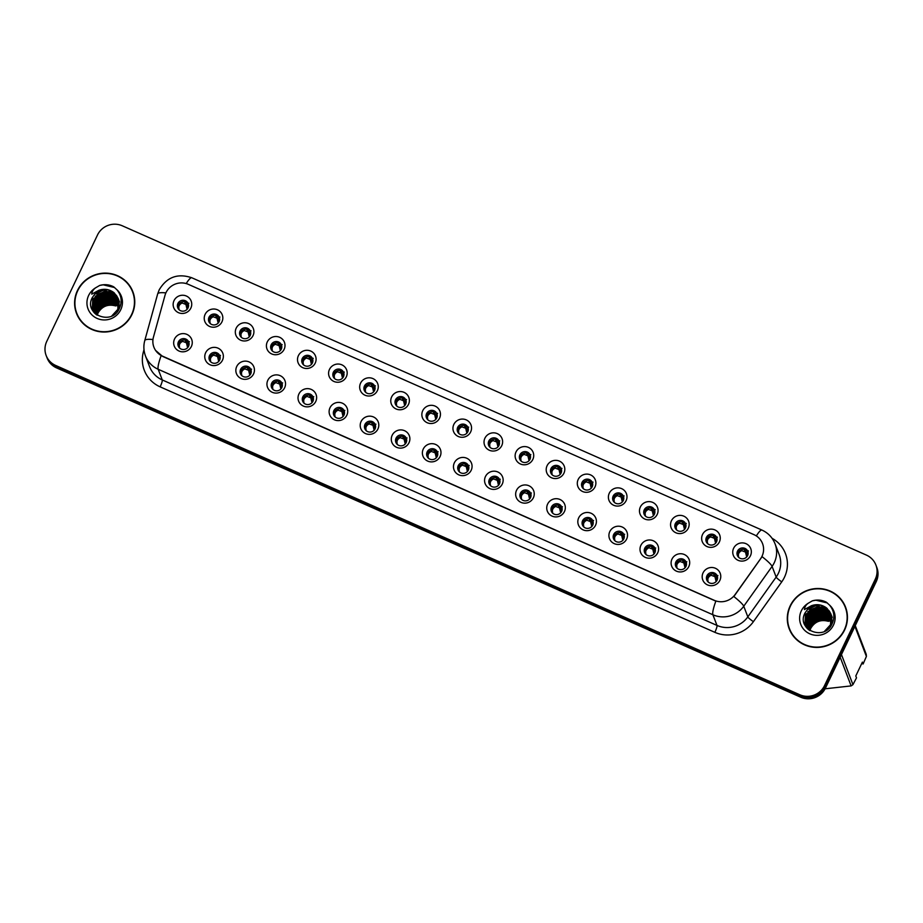 <?xml version="1.0" encoding="UTF-8"?>
<svg xmlns="http://www.w3.org/2000/svg" width="923" height="923" viewBox="0 0 923 923"><rect width="100%" height="100%" fill="white"/><g stroke="black" fill="none" stroke-linecap="round" stroke-linejoin="round"><path stroke-width="1.38" d="M222.478 360.201A9.334 9.08 159.1 0 1 210.098 364.781A9.334 9.08 159.1 0 1 205.644 352.748A9.334 9.08 159.1 0 1 218.024 348.156A9.334 9.08 159.1 0 1 222.478 360.201M209.533 355.609A5.607 5.446 -20.9 0 0 214.344 363.304A5.607 5.446 -20.9 0 0 219.812 355.84A5.607 5.446 -20.9 0 0 209.533 355.609M253.56 373.953A9.334 9.08 159.1 0 1 241.18 378.545A9.334 9.08 159.1 0 1 236.726 366.5A9.334 9.08 159.1 0 1 249.118 361.92A9.334 9.08 159.1 0 1 253.56 373.953M240.615 369.362A5.607 5.446 -20.9 0 0 245.437 377.057A5.607 5.446 -20.9 0 0 250.906 369.592A5.607 5.446 -20.9 0 0 240.615 369.362M284.653 387.718A9.334 9.08 159.1 0 1 272.273 392.298A9.334 9.08 159.1 0 1 267.82 380.264A9.334 9.08 159.1 0 1 280.2 375.673A9.334 9.08 159.1 0 1 284.653 387.718M271.708 383.114A5.607 5.446 -20.9 0 0 276.519 390.821A5.607 5.446 -20.9 0 0 281.988 383.357A5.607 5.446 -20.9 0 0 271.708 383.114M315.747 401.47A9.334 9.08 159.1 0 1 303.355 406.062A9.334 9.08 159.1 0 1 298.902 394.017A9.334 9.08 159.1 0 1 311.293 389.437A9.334 9.08 159.1 0 1 315.747 401.47M302.802 396.878A5.607 5.446 -20.9 0 0 307.613 404.574A5.607 5.446 -20.9 0 0 313.082 397.109A5.607 5.446 -20.9 0 0 302.802 396.878M346.829 415.223A9.334 9.08 159.1 0 1 334.449 419.815A9.334 9.08 159.1 0 1 329.996 407.781A9.334 9.08 159.1 0 1 342.375 403.189A9.334 9.08 159.1 0 1 346.829 415.223M333.884 410.631A5.607 5.446 -20.9 0 0 338.695 418.338A5.607 5.446 -20.9 0 0 344.175 410.873A5.607 5.446 -20.9 0 0 333.884 410.631M377.922 428.987A9.334 9.08 159.1 0 1 365.543 433.579A9.334 9.08 159.1 0 1 361.089 421.534A9.334 9.08 159.1 0 1 373.469 416.954A9.334 9.08 159.1 0 1 377.922 428.987M364.977 424.395A5.607 5.446 -20.9 0 0 369.788 432.091A5.607 5.446 -20.9 0 0 375.257 424.626A5.607 5.446 -20.9 0 0 364.977 424.395M409.004 442.74A9.334 9.08 159.1 0 1 396.625 447.332A9.334 9.08 159.1 0 1 392.171 435.298A9.334 9.08 159.1 0 1 404.562 430.706A9.334 9.08 159.1 0 1 409.004 442.74M396.059 438.148A5.607 5.446 -20.9 0 0 400.882 445.855A5.607 5.446 -20.9 0 0 406.351 438.39A5.607 5.446 -20.9 0 0 396.059 438.148M440.098 456.504A9.334 9.08 159.1 0 1 427.718 461.096A9.334 9.08 159.1 0 1 423.265 449.051A9.334 9.08 159.1 0 1 435.644 444.459A9.334 9.08 159.1 0 1 440.098 456.504M427.153 451.912A5.607 5.446 -20.9 0 0 431.964 459.608A5.607 5.446 -20.9 0 0 437.433 452.143A5.607 5.446 -20.9 0 0 427.153 451.912M471.192 470.257A9.334 9.08 159.1 0 1 458.8 474.849A9.334 9.08 159.1 0 1 454.347 462.815A9.334 9.08 159.1 0 1 466.738 458.223A9.334 9.08 159.1 0 1 471.192 470.257M458.246 465.665A5.607 5.446 -20.9 0 0 463.058 473.372A5.607 5.446 -20.9 0 0 468.526 465.907A5.607 5.446 -20.9 0 0 458.246 465.665M502.274 484.021A9.334 9.08 159.1 0 1 489.894 488.602A9.334 9.08 159.1 0 1 485.44 476.568A9.334 9.08 159.1 0 1 497.82 471.976A9.334 9.08 159.1 0 1 502.274 484.021M489.328 479.429A5.607 5.446 -20.9 0 0 494.14 487.125A5.607 5.446 -20.9 0 0 499.62 479.66A5.607 5.446 -20.9 0 0 489.328 479.429M533.367 497.774A9.334 9.08 159.1 0 1 520.987 502.366A9.334 9.08 159.1 0 1 516.534 490.321A9.334 9.08 159.1 0 1 528.914 485.74A9.334 9.08 159.1 0 1 533.367 497.774M520.422 493.182A5.607 5.446 -20.9 0 0 525.233 500.877A5.607 5.446 -20.9 0 0 530.702 493.424A5.607 5.446 -20.9 0 0 520.422 493.182M564.449 511.538A9.334 9.08 159.1 0 1 552.069 516.119A9.334 9.08 159.1 0 1 547.616 504.085A9.334 9.08 159.1 0 1 560.007 499.493A9.334 9.08 159.1 0 1 564.449 511.538M551.504 506.946A5.607 5.446 -20.9 0 0 556.327 514.642A5.607 5.446 -20.9 0 0 561.795 507.177A5.607 5.446 -20.9 0 0 551.504 506.946M595.543 525.291A9.334 9.08 159.1 0 1 583.163 529.883A9.334 9.08 159.1 0 1 578.709 517.838A9.334 9.08 159.1 0 1 591.089 513.257A9.334 9.08 159.1 0 1 595.543 525.291M582.598 520.699A5.607 5.446 -20.9 0 0 587.409 528.394A5.607 5.446 -20.9 0 0 592.878 520.93A5.607 5.446 -20.9 0 0 582.598 520.699M626.636 539.055A9.334 9.08 159.1 0 1 614.245 543.635A9.334 9.08 159.1 0 1 609.791 531.602A9.334 9.08 159.1 0 1 622.183 527.01A9.334 9.08 159.1 0 1 626.636 539.055M613.691 534.463A5.607 5.446 -20.9 0 0 618.502 542.159A5.607 5.446 -20.9 0 0 623.971 534.694A5.607 5.446 -20.9 0 0 613.691 534.463M657.718 552.808A9.334 9.08 159.1 0 1 645.339 557.4A9.334 9.08 159.1 0 1 640.885 545.355A9.334 9.08 159.1 0 1 653.265 540.774A9.334 9.08 159.1 0 1 657.718 552.808M644.773 548.216A5.607 5.446 -20.9 0 0 649.596 555.911A5.607 5.446 -20.9 0 0 655.065 548.447A5.607 5.446 -20.9 0 0 644.773 548.216M688.812 566.56A9.334 9.08 159.1 0 1 676.432 571.152A9.334 9.08 159.1 0 1 671.979 559.119A9.334 9.08 159.1 0 1 684.358 554.527A9.334 9.08 159.1 0 1 688.812 566.56M675.867 561.969A5.607 5.446 -20.9 0 0 680.678 569.676A5.607 5.446 -20.9 0 0 686.147 562.211A5.607 5.446 -20.9 0 0 675.867 561.969M719.894 580.325A9.334 9.08 159.1 0 1 707.514 584.917A9.334 9.08 159.1 0 1 703.061 572.871A9.334 9.08 159.1 0 1 715.452 568.291A9.334 9.08 159.1 0 1 719.894 580.325M706.949 575.733A5.607 5.446 -20.9 0 0 711.771 583.428A5.607 5.446 -20.9 0 0 717.24 575.964A5.607 5.446 -20.9 0 0 706.949 575.733M191.384 346.437A9.334 9.08 159.1 0 1 179.004 351.028A9.334 9.08 159.1 0 1 174.551 338.983A9.334 9.08 159.1 0 1 186.931 334.403A9.334 9.08 159.1 0 1 191.384 346.437M178.439 341.845A5.607 5.446 -20.9 0 0 183.25 349.54A5.607 5.446 -20.9 0 0 188.73 342.075A5.607 5.446 -20.9 0 0 178.439 341.845M221.947 321.839A9.334 9.08 159.1 0 1 209.567 326.43A9.334 9.08 159.1 0 1 205.114 314.385A9.334 9.08 159.1 0 1 217.493 309.805A9.334 9.08 159.1 0 1 221.947 321.839M209.002 317.247A5.607 5.446 -20.9 0 0 213.813 324.942A5.607 5.446 -20.9 0 0 219.282 317.477A5.607 5.446 -20.9 0 0 209.002 317.247M253.04 335.591A9.334 9.08 159.1 0 1 240.649 340.183A9.334 9.08 159.1 0 1 236.196 328.15A9.334 9.08 159.1 0 1 248.587 323.558A9.334 9.08 159.1 0 1 253.04 335.591M240.095 330.999A5.607 5.446 -20.9 0 0 244.907 338.706A5.607 5.446 -20.9 0 0 250.375 331.242A5.607 5.446 -20.9 0 0 240.095 330.999M284.122 349.356A9.334 9.08 159.1 0 1 271.743 353.947A9.334 9.08 159.1 0 1 267.289 341.902A9.334 9.08 159.1 0 1 279.669 337.31A9.334 9.08 159.1 0 1 284.122 349.356M271.177 344.764A5.607 5.446 -20.9 0 0 275.989 352.459A5.607 5.446 -20.9 0 0 281.457 344.994A5.607 5.446 -20.9 0 0 271.177 344.764M315.216 363.108A9.334 9.08 159.1 0 1 302.825 367.7A9.334 9.08 159.1 0 1 298.383 355.667A9.334 9.08 159.1 0 1 310.763 351.075A9.334 9.08 159.1 0 1 315.216 363.108M302.271 358.516A5.607 5.446 -20.9 0 0 307.082 366.223A5.607 5.446 -20.9 0 0 312.551 358.759A5.607 5.446 -20.9 0 0 302.271 358.516M346.298 376.872A9.334 9.08 159.1 0 1 333.918 381.453A9.334 9.08 159.1 0 1 329.465 369.419A9.334 9.08 159.1 0 1 341.845 364.827A9.334 9.08 159.1 0 1 346.298 376.872M333.353 372.281A5.607 5.446 -20.9 0 0 338.176 379.976A5.607 5.446 -20.9 0 0 343.644 372.511A5.607 5.446 -20.9 0 0 333.353 372.281M377.392 390.625A9.334 9.08 159.1 0 1 365.012 395.217A9.334 9.08 159.1 0 1 360.558 383.183A9.334 9.08 159.1 0 1 372.938 378.592A9.334 9.08 159.1 0 1 377.392 390.625M364.447 386.033A5.607 5.446 -20.9 0 0 369.258 393.74A5.607 5.446 -20.9 0 0 374.726 386.276A5.607 5.446 -20.9 0 0 364.447 386.033M408.485 404.389A9.334 9.08 159.1 0 1 396.094 408.97A9.334 9.08 159.1 0 1 391.64 396.936A9.334 9.08 159.1 0 1 404.032 392.344A9.334 9.08 159.1 0 1 408.485 404.389M395.54 399.797A5.607 5.446 -20.9 0 0 400.351 407.493A5.607 5.446 -20.9 0 0 405.82 400.028A5.607 5.446 -20.9 0 0 395.54 399.797M439.567 418.142A9.334 9.08 159.1 0 1 427.187 422.734A9.334 9.08 159.1 0 1 422.734 410.689A9.334 9.08 159.1 0 1 435.114 406.108A9.334 9.08 159.1 0 1 439.567 418.142M426.622 413.55A5.607 5.446 -20.9 0 0 431.433 421.246A5.607 5.446 -20.9 0 0 436.902 413.781A5.607 5.446 -20.9 0 0 426.622 413.55M470.661 431.906A9.334 9.08 159.1 0 1 458.269 436.487A9.334 9.08 159.1 0 1 453.828 424.453A9.334 9.08 159.1 0 1 466.207 419.861A9.334 9.08 159.1 0 1 470.661 431.906M457.716 427.314A5.607 5.446 -20.9 0 0 462.527 435.01A5.607 5.446 -20.9 0 0 467.996 427.545A5.607 5.446 -20.9 0 0 457.716 427.314M501.743 445.659A9.334 9.08 159.1 0 1 489.363 450.251A9.334 9.08 159.1 0 1 484.91 438.206A9.334 9.08 159.1 0 1 497.289 433.625A9.334 9.08 159.1 0 1 501.743 445.659M488.798 441.067A5.607 5.446 -20.9 0 0 493.62 448.763A5.607 5.446 -20.9 0 0 499.089 441.298A5.607 5.446 -20.9 0 0 488.798 441.067M532.836 459.423A9.334 9.08 159.1 0 1 520.457 464.004A9.334 9.08 159.1 0 1 516.003 451.97A9.334 9.08 159.1 0 1 528.383 447.378A9.334 9.08 159.1 0 1 532.836 459.423M519.891 454.82A5.607 5.446 -20.9 0 0 524.702 462.527A5.607 5.446 -20.9 0 0 530.171 455.062A5.607 5.446 -20.9 0 0 519.891 454.82M563.93 473.176A9.334 9.08 159.1 0 1 551.539 477.768A9.334 9.08 159.1 0 1 547.085 465.723A9.334 9.08 159.1 0 1 559.476 461.142A9.334 9.08 159.1 0 1 563.93 473.176M550.985 468.584A5.607 5.446 -20.9 0 0 555.796 476.28A5.607 5.446 -20.9 0 0 561.265 468.815A5.607 5.446 -20.9 0 0 550.985 468.584M595.012 486.929A9.334 9.08 159.1 0 1 582.632 491.521A9.334 9.08 159.1 0 1 578.179 479.487A9.334 9.08 159.1 0 1 590.558 474.895A9.334 9.08 159.1 0 1 595.012 486.929M582.067 482.337A5.607 5.446 -20.9 0 0 586.878 490.044A5.607 5.446 -20.9 0 0 592.347 482.579A5.607 5.446 -20.9 0 0 582.067 482.337M626.106 500.693A9.334 9.08 159.1 0 1 613.714 505.285A9.334 9.08 159.1 0 1 609.272 493.24A9.334 9.08 159.1 0 1 621.652 488.648A9.334 9.08 159.1 0 1 626.106 500.693M613.16 496.101A5.607 5.446 -20.9 0 0 617.972 503.796A5.607 5.446 -20.9 0 0 623.44 496.332A5.607 5.446 -20.9 0 0 613.16 496.101M657.188 514.446A9.334 9.08 159.1 0 1 644.808 519.038A9.334 9.08 159.1 0 1 640.354 507.004A9.334 9.08 159.1 0 1 652.734 502.412A9.334 9.08 159.1 0 1 657.188 514.446M644.242 509.854A5.607 5.446 -20.9 0 0 649.065 517.561A5.607 5.446 -20.9 0 0 654.534 510.096A5.607 5.446 -20.9 0 0 644.242 509.854M688.281 528.21A9.334 9.08 159.1 0 1 675.901 532.79A9.334 9.08 159.1 0 1 671.448 520.757A9.334 9.08 159.1 0 1 683.828 516.165A9.334 9.08 159.1 0 1 688.281 528.21M675.336 523.618A5.607 5.446 -20.9 0 0 680.147 531.313A5.607 5.446 -20.9 0 0 685.616 523.849A5.607 5.446 -20.9 0 0 675.336 523.618M719.375 541.963A9.334 9.08 159.1 0 1 706.983 546.554A9.334 9.08 159.1 0 1 702.53 534.521A9.334 9.08 159.1 0 1 714.921 529.929A9.334 9.08 159.1 0 1 719.375 541.963M706.43 537.371A5.607 5.446 -20.9 0 0 711.241 545.078A5.607 5.446 -20.9 0 0 716.71 537.613A5.607 5.446 -20.9 0 0 706.43 537.371M750.457 555.727A9.334 9.08 159.1 0 1 738.077 560.307A9.334 9.08 159.1 0 1 733.623 548.274A9.334 9.08 159.1 0 1 746.003 543.682A9.334 9.08 159.1 0 1 750.457 555.727M737.512 551.135A5.607 5.446 -20.9 0 0 742.323 558.83A5.607 5.446 -20.9 0 0 747.792 551.366A5.607 5.446 -20.9 0 0 737.512 551.135M190.853 308.086A9.334 9.08 159.1 0 1 178.474 312.666A9.334 9.08 159.1 0 1 174.02 300.633A9.334 9.08 159.1 0 1 186.4 296.041A9.334 9.08 159.1 0 1 190.853 308.086M177.908 303.482A5.607 5.446 -20.9 0 0 182.731 311.189A5.607 5.446 -20.9 0 0 188.2 303.725A5.607 5.446 -20.9 0 0 177.908 303.482M209.659 360.501A5.607 5.446 159.1 0 1 220.032 356.543M240.741 374.265A5.607 5.446 159.1 0 1 251.114 370.296M271.835 388.018A5.607 5.446 159.1 0 1 282.207 384.06M302.929 401.782A5.607 5.446 159.1 0 1 313.289 397.813M334.011 415.535A5.607 5.446 159.1 0 1 344.383 411.577M365.104 429.299A5.607 5.446 159.1 0 1 375.476 425.33M396.186 443.052A5.607 5.446 159.1 0 1 406.558 439.094M427.28 456.816A5.607 5.446 159.1 0 1 437.652 452.847M458.373 470.568A5.607 5.446 159.1 0 1 468.734 466.6M489.455 484.321A5.607 5.446 159.1 0 1 499.828 480.364M520.549 498.085A5.607 5.446 159.1 0 1 530.921 494.117M551.631 511.838A5.607 5.446 159.1 0 1 562.003 507.881M582.725 525.602A5.607 5.446 159.1 0 1 593.097 521.633M613.818 539.355A5.607 5.446 159.1 0 1 624.179 535.398M644.9 553.119A5.607 5.446 159.1 0 1 655.272 549.15M675.994 566.872A5.607 5.446 159.1 0 1 686.366 562.915M707.076 580.636A5.607 5.446 159.1 0 1 717.448 576.667M178.566 346.748A5.607 5.446 159.1 0 1 188.938 342.779M209.129 322.15A5.607 5.446 159.1 0 1 219.501 318.181M240.211 335.903A5.607 5.446 159.1 0 1 250.583 331.945M271.304 349.667A5.607 5.446 159.1 0 1 281.677 345.698M302.398 363.42A5.607 5.446 159.1 0 1 312.77 359.451M333.48 377.172A5.607 5.446 159.1 0 1 343.852 373.215M364.573 390.937A5.607 5.446 159.1 0 1 374.946 386.968M395.655 404.689A5.607 5.446 159.1 0 1 406.028 400.732M426.749 418.454A5.607 5.446 159.1 0 1 437.121 414.485M457.843 432.206A5.607 5.446 159.1 0 1 468.215 428.249M488.925 445.971A5.607 5.446 159.1 0 1 499.297 442.002M520.018 459.723A5.607 5.446 159.1 0 1 530.39 455.766M551.1 473.487A5.607 5.446 159.1 0 1 561.472 469.519M582.194 487.24A5.607 5.446 159.1 0 1 592.566 483.283M613.287 501.004A5.607 5.446 159.1 0 1 623.66 497.036M644.369 514.757A5.607 5.446 159.1 0 1 654.742 510.788M675.463 528.51A5.607 5.446 159.1 0 1 685.835 524.552M706.545 542.274A5.607 5.446 159.1 0 1 716.917 538.305M737.639 556.027A5.607 5.446 159.1 0 1 748.011 552.069M178.035 308.386A5.607 5.446 159.1 0 1 188.407 304.428M165.021 295.291A16.81 16.337 159.1 0 1 188.315 284.342L753.976 534.659A16.81 16.337 159.1 0 1 760.529 558.83L735.089 594.562A16.81 16.337 159.1 0 1 714.275 600.319L162.471 356.128A16.81 16.337 159.1 0 1 153.437 337.16L165.021 295.291M77.463 290.526A30.194 29.34 -20.9 0 0 76.482 313.347A30.194 29.34 -20.9 0 0 103.411 332.026A30.194 29.34 -20.9 0 0 131.897 314.616A30.194 29.34 -20.9 0 0 132.889 291.795A30.194 29.34 -20.9 0 0 105.96 273.127A30.194 29.34 -20.9 0 0 77.463 290.526M75.098 306.436A30.194 29.34 -20.9 0 0 76.701 313.901M790.157 605.915A30.194 29.34 -20.9 0 0 789.177 628.748A30.194 29.34 -20.9 0 0 816.105 647.415A30.194 29.34 -20.9 0 0 844.591 630.005A30.194 29.34 -20.9 0 0 845.572 607.184A30.194 29.34 -20.9 0 0 818.643 588.516A30.194 29.34 -20.9 0 0 790.157 605.915M787.792 621.825A30.194 29.34 -20.9 0 0 789.384 629.29M46.15 355.493L47.096 357.951A18.679 18.148 -20.9 0 0 56.603 367.908L800.714 697.211A18.679 18.148 -20.9 0 0 825.485 688.039L876.239 581.628L875.765 580.394A18.679 18.148 -20.9 0 0 876.377 566.272A18.679 18.148 -20.9 0 1 875.765 580.394L825.012 686.804L875.765 580.394L875.304 579.159A18.679 18.148 -20.9 0 0 866.397 555.092L122.286 225.789A18.679 18.148 -20.9 0 0 97.515 234.961L46.761 341.372A18.679 18.148 -20.9 0 0 55.668 365.45L799.78 694.754A18.679 18.148 -20.9 0 0 824.551 685.57L875.304 579.159M800.714 697.211L800.253 695.977A18.679 18.148 -20.9 0 0 825.012 686.804A18.679 18.148 -20.9 0 1 800.253 695.977L56.13 366.685L800.253 695.977L799.78 694.754M46.623 356.728A18.679 18.148 -20.9 0 0 56.13 366.685A18.679 18.148 -20.9 0 1 46.623 356.728M756.318 535.94A21.783 3.657 -66.1 0 1 761.96 530.079C768.167 532.94 772.539 537.544 775.078 543.889A24.898 24.206 159.1 0 1 774.259 562.707A24.898 24.206 159.1 0 1 772.09 566.41A21.783 2.896 35.4 0 0 762.098 556.661L733.854 596.546A21.783 2.896 35.4 0 1 743.753 606.226A24.898 24.206 159.1 0 1 712.902 614.764A21.783 3.657 113.9 0 1 715.856 601.15L162.563 356.393L155.479 350.325M845.78 607.738A30.194 29.34 -20.9 0 0 841.995 601.115M133.097 292.349A30.194 29.34 -20.9 0 0 129.301 285.715M876.239 581.628A18.679 18.148 -20.9 0 0 876.85 567.507L875.904 565.049M188.13 307.694L186.954 304.925L188.096 303.921M188.523 306.113L187.207 304.648L188.869 303.275M179.05 309.447C178.254 306.528 179.27 304.382 182.119 303.009L178.474 304.89L179.027 309.378M187.496 308.824L185.754 302.421L185.696 304.371L182.119 303.009M185.696 304.371L186.031 302.848M187.081 309.332L186.008 304.832M185.442 339.895L186.538 343.183L186.561 341.21L188.027 347.186M179.581 347.798C178.785 344.89 179.8 342.745 182.65 341.372L179.016 343.241L179.558 347.729M186.215 342.733L182.65 341.372M187.611 347.694L186.538 343.183M188.661 346.056L187.484 343.287L188.857 344.175M189.4 341.637L187.738 343.01M219.224 321.446L218.047 318.689L219.42 319.577M219.962 317.039L218.301 318.412M210.144 323.2C209.336 320.293 210.363 318.147 213.213 316.774L209.567 318.643L210.121 323.131M218.589 322.589L216.836 316.185L216.778 318.123L213.213 316.774M216.778 318.123L217.113 316.601M218.174 323.096L217.101 318.585M250.306 335.211L249.129 332.442L250.271 331.438M250.698 333.63L249.383 332.165L251.056 330.792M241.226 336.953C240.43 334.045 241.445 331.899 244.295 330.526L240.661 332.407L241.203 336.895M249.672 336.341L247.929 329.938L247.872 331.888L244.295 330.526M247.872 331.888L248.206 330.365M249.256 336.849L248.183 332.349M281.4 348.963L280.223 346.206L281.596 347.094M282.138 344.556L280.477 345.929M272.32 350.717C271.512 347.809 272.539 345.664 275.389 344.291L271.743 346.16L272.297 350.648M280.765 350.105L279.011 343.702L278.954 345.64L275.389 344.291M278.954 345.64L279.3 344.117M280.35 350.613L279.277 346.102M312.482 362.727L311.316 359.958L312.447 358.955M312.874 361.147L311.57 359.682L313.232 358.309M303.413 364.47C302.606 361.562 303.632 359.416 306.471 358.043L302.836 359.924L303.379 364.4M311.847 363.858L310.105 357.455L310.047 359.405L306.471 358.043M310.047 359.405L310.382 357.882M311.432 364.366L310.37 359.855M216.524 353.647L217.632 356.947L217.643 354.963L219.109 360.951M210.675 361.562C209.867 358.643 210.894 356.509 213.744 355.124L210.098 356.993L210.64 361.493M217.309 356.486L213.744 355.124M218.693 361.458L217.632 356.947M219.743 359.808L218.578 357.039L219.951 357.939M220.493 355.401L218.832 356.774M247.618 367.412L248.714 370.7L248.737 368.727L250.202 374.703M241.757 375.315C240.961 372.407 241.976 370.261 244.826 368.888L241.191 370.758L241.734 375.246M248.402 370.238L244.826 368.888M249.787 375.211L248.714 370.7M250.837 373.573L249.66 370.804L250.802 369.8M251.229 371.992L249.914 370.527L251.587 369.154M278.711 381.164L279.807 384.464L279.831 382.48L281.296 388.456M272.85 389.079C272.043 386.16 273.07 384.014 275.919 382.641L272.285 384.51L272.827 389.01M279.484 384.003L275.919 382.641M280.88 388.964L279.807 384.464M281.93 387.325L280.754 384.556L282.126 385.445M282.669 382.907L281.007 384.291M134.689 299.813A29.882 29.04 -20.9 0 0 133.016 293.006L132.6 291.91A29.882 29.04 -20.9 0 0 105.949 273.427A29.882 29.04 -20.9 0 0 77.751 290.653A29.882 29.04 -20.9 0 0 76.771 313.243A29.882 29.04 -20.9 0 0 103.422 331.715A29.882 29.04 -20.9 0 0 131.62 314.489A29.882 29.04 -20.9 0 0 132.6 291.91M97.192 315.228L98.092 312.897C102.165 306.182 108.06 303.875 115.79 305.951L115.294 304.648C107.53 302.571 101.634 304.89 97.596 311.593L96.488 314.755M96.269 314.593L97.423 311.155L109.052 303.402L118.836 306.217M95.45 313.935L96.765 309.424L108.395 301.671L119.009 305.155M95.646 314.097L96.927 309.851L108.556 302.098L118.975 305.421M94.711 313.255L96.096 307.682L107.726 299.929L119.09 304.129M94.896 313.428L96.269 308.12L107.887 300.367L119.079 304.382M94.077 312.551L95.438 305.951L107.068 298.198L119.102 303.136M94.227 312.735L95.6 306.378L107.23 298.625L119.113 303.379M93.511 311.87L94.769 304.209L106.399 296.456L119.044 302.156M93.65 312.043L94.931 304.648L106.56 296.894L119.067 302.398M93.027 311.109L94.111 302.479L105.73 294.725L118.929 301.21M93.142 311.305L94.273 302.906L105.903 295.152L118.963 301.44M92.6 310.266L93.442 300.736L105.072 292.983L117.867 298.89L118.744 300.287M92.704 310.486L93.604 301.175L105.234 293.422L118.029 299.317L118.79 300.517M114.325 292.972A14.076 13.683 -20.9 0 0 94.7 294.275L92.265 297.691C83.347 314.12 111.279 325.934 119.102 309.043C122.436 302.098 121.686 295.66 116.886 289.73L113.679 286.822C109.226 284.526 104.564 284.076 99.684 285.449L95.842 287.676C93.327 289.349 91.965 291.506 91.758 294.16L98.819 290.307C104.472 288.368 109.641 289.257 114.325 292.972L118.19 298.498L117.821 309.355L111.856 315.874M93.35 311.639L92.231 309.413L92.785 299.006L104.403 291.253L117.209 297.148L118.502 299.375M92.323 309.632L92.946 299.433L104.576 291.68L117.371 297.587L118.559 299.606M118.848 300.494L119.159 301.117M119.252 301.325L119.517 301.971M118.594 299.594L119.379 308.536M118.663 299.813L118.94 300.46M94.7 294.275L103.907 289.949L116.702 295.845L118.271 298.717M118.19 298.498L117.982 309.793M76.771 313.243L77.186 314.339A29.882 29.04 -20.9 0 0 80.486 320.523M99.684 285.449L103.18 284.815L114.648 287.561M95.161 296.225L107.08 291.691M109.849 291.853L113.702 292.764M95.819 297.967L107.749 293.433M110.518 293.583L114.371 294.506M115.052 294.76L116.31 295.325M96.488 299.698L108.418 295.164M111.187 295.325L115.029 296.237M115.721 296.502L116.979 297.056M96.961 294.587L104.599 291.68M108.579 291.518L113.206 292.406M97.619 296.329L105.257 293.422M109.249 293.249L113.864 294.149M114.648 294.425L116.079 295.037M98.288 298.06L105.926 295.152M109.906 294.991L114.533 295.879M115.317 296.156L116.748 296.768M847.372 615.203A29.882 29.04 -20.9 0 0 845.699 608.395L845.283 607.299A29.882 29.04 -20.9 0 0 818.632 588.816A29.882 29.04 -20.9 0 0 790.434 606.042A29.882 29.04 -20.9 0 0 789.465 628.632A29.882 29.04 -20.9 0 0 816.117 647.104A29.882 29.04 -20.9 0 0 844.314 629.89A29.882 29.04 -20.9 0 0 845.283 607.299M809.886 630.617L810.775 628.286C814.859 621.571 820.755 619.264 828.473 621.341L827.977 620.037C820.212 617.972 814.317 620.279 810.279 626.982L809.183 630.144M808.963 629.982L810.117 626.544L821.747 618.791L831.531 621.606M808.133 629.324L809.448 624.813L821.078 617.06L831.692 620.556M808.329 629.486L809.621 625.24L821.239 617.487L831.669 620.81M807.406 628.644L808.79 623.071L820.42 615.318L831.785 619.518M807.579 628.817L808.952 623.51L820.582 615.756L831.773 619.771M806.76 627.952L808.121 621.341L819.751 613.587L831.796 618.525M806.91 628.125L808.294 621.767L819.912 614.014L831.796 618.768M806.206 627.259L807.463 619.598L819.093 611.845L831.738 617.545M806.333 627.432L807.625 620.037L819.255 612.284L831.761 617.787M805.71 626.498L806.794 617.868L818.424 610.115L831.611 616.599M805.837 626.694L806.956 618.295L818.586 610.541L831.646 616.829M805.283 625.667L806.137 616.126L817.755 608.372L830.562 614.28L831.427 615.676M805.387 625.875L806.298 616.564L817.928 608.811L830.723 614.706L831.485 615.906M827.02 608.361A14.076 13.683 -20.9 0 0 807.383 609.665L804.96 613.08C796.03 629.509 823.974 641.323 831.796 624.433C835.119 617.487 834.38 611.049 829.569 605.119L826.362 602.211C821.92 599.915 817.247 599.465 812.367 600.838L808.536 603.065C806.021 604.738 804.66 606.896 804.441 609.549L811.502 605.696C817.155 603.757 822.324 604.646 827.02 608.361L830.885 613.887L830.504 624.756L824.551 631.274M806.033 627.029L804.925 624.802L805.467 614.395L817.097 606.642L829.892 612.537L831.185 614.776M805.006 625.021L805.629 614.822L817.259 607.069L830.054 612.976L831.542 615.629L832.061 623.925M831.542 615.883L831.854 616.506M831.946 616.714L832.211 617.36M831.346 615.203L831.623 615.849M807.383 609.665L816.601 605.338L829.396 611.234L830.965 614.107M830.885 613.887L830.677 625.183M841.453 654.569L852.944 684.635L856.509 677.84L855.794 675.959L862.405 662.103L863.12 663.983L866.397 656.426A33.62 32.674 -20.9 0 0 866.212 654.292L855.263 625.621M863.12 663.983L861.724 663.51M866.397 656.426L854.906 626.359M825.104 688.8L851.133 685.904L840.184 657.222M851.133 685.904A33.62 32.674 -20.9 0 0 852.944 684.635M789.465 628.632L789.88 629.728A29.882 29.04 -20.9 0 0 793.18 635.912M812.367 600.838L815.874 600.204L827.331 602.95M807.844 611.614L819.774 607.092M822.543 607.242L826.397 608.165M808.513 613.357L820.443 608.822M823.212 608.972L827.054 609.895M827.746 610.149L829.004 610.714M809.171 615.087L821.101 610.565M823.87 610.714L827.723 611.637M828.404 611.891L829.673 612.457M809.644 609.976L817.282 607.069M821.274 606.907L825.889 607.795M810.313 611.718L817.951 608.811M821.932 608.638L826.558 609.538M827.343 609.815L828.773 610.426M810.971 613.449L818.609 610.541M822.601 610.38L827.227 611.268M828 611.545L829.431 612.157M343.575 376.48L342.398 373.723L343.771 374.611M344.314 372.073L342.652 373.446M334.495 378.234C333.699 375.315 334.714 373.18 337.564 371.796L333.918 373.677L334.472 378.165M342.941 377.611L341.198 371.208L341.141 373.157L337.564 371.796M341.141 373.157L341.475 371.634M342.525 378.13L341.452 373.619M374.669 390.244L373.492 387.475L374.634 386.472M375.061 388.664L373.746 387.199L375.407 385.826M365.589 391.987C364.781 389.079 365.808 386.933 368.658 385.56L365.012 387.441L365.566 391.917M374.034 391.375L372.281 384.972L372.223 386.922L368.658 385.56M372.223 386.922L372.557 385.399M373.619 391.883L372.546 387.372M405.751 403.997L404.574 401.228L405.958 402.128M406.501 399.59L404.828 400.963M396.671 405.751C395.875 402.832 396.89 400.697 399.74 399.313L396.105 401.193L396.648 405.682M405.116 405.128L403.374 398.724L403.316 400.674L399.74 399.313M403.316 400.674L403.651 399.151M404.701 405.647L403.628 401.136M309.793 394.929L310.901 398.217L310.913 396.232L312.378 402.22M303.944 402.832C303.136 399.924 304.163 397.778 307.001 396.405L303.367 398.274L303.909 402.763M310.578 397.755L307.001 396.405M311.962 402.728L310.901 398.217M313.012 401.09L311.836 398.321L312.978 397.317M313.405 399.509L312.089 398.044L313.762 396.671M340.887 408.681L341.983 411.981L342.006 409.997L343.471 415.973M335.026 416.596C334.23 413.677 335.245 411.531 338.095 410.158L334.461 412.027L335.003 416.527M341.66 411.52L338.095 410.158M343.056 416.481L341.983 411.981M344.106 414.842L342.929 412.073L344.071 411.07M344.498 413.262L343.183 411.796L344.844 410.423M371.969 422.446L373.077 425.734L373.088 423.749L374.553 429.737M366.119 430.349C365.312 427.441 366.339 425.295 369.188 423.922L365.543 425.791L366.085 430.28M372.754 425.272L369.188 423.922M374.138 430.245L373.077 425.734M375.188 428.595L374.023 425.838L375.153 424.834M375.58 427.026L374.276 425.561L375.938 424.188M436.844 417.761L435.668 414.992L436.81 413.989M437.237 416.181L435.921 414.715L437.583 413.342M427.764 419.504C426.957 416.596 427.984 414.45 430.833 413.077L427.187 414.946L427.741 419.434M436.21 418.892L434.456 412.489L434.398 414.427L430.833 413.077M434.398 414.427L434.745 412.916M435.794 419.4L434.721 414.889M467.926 431.514L466.761 428.745L468.134 429.645M468.676 427.107L467.015 428.48M458.858 433.268C458.05 430.349 459.077 428.203 461.915 426.83L458.281 428.71L458.823 433.199M467.292 432.645L465.55 426.241L465.492 428.191L461.915 426.83M465.492 428.191L465.827 426.668M466.876 433.164L465.815 428.653M499.02 445.278L497.843 442.509L499.216 443.398M499.758 440.859L498.097 442.232M489.94 447.02C489.144 444.113 490.159 441.967 493.009 440.594L489.375 442.463L489.917 446.951M498.385 446.409L496.643 440.006L496.586 441.944L493.009 440.594M496.586 441.944L496.92 440.433M497.97 446.917L496.897 442.405M530.114 459.031L528.937 456.262L530.31 457.15M530.852 454.612L529.191 455.997M521.034 460.785C520.226 457.866 521.253 455.72 524.102 454.347L520.457 456.227L521.01 460.715M529.479 460.162L527.725 453.758L527.668 455.708L524.102 454.347M527.668 455.708L528.002 454.185M529.064 460.669L527.991 456.17M561.196 472.784L560.019 470.026L561.161 469.022M561.588 471.215L560.273 469.749L561.945 468.376M552.116 474.537C551.319 471.63 552.335 469.484 555.184 468.111L551.55 469.98L552.092 474.468M560.561 473.926L558.819 467.523L558.761 469.461L555.184 468.111M558.761 469.461L559.096 467.938M560.146 474.434L559.073 469.922M403.063 436.198L404.159 439.498L404.182 437.514L405.647 443.49M397.202 444.101C396.405 441.194 397.421 439.048 400.27 437.675L396.636 439.544L397.178 444.032M403.847 439.036L400.27 437.675M405.232 443.998L404.159 439.498M406.282 442.359L405.105 439.59L406.247 438.587M406.674 440.779L405.359 439.313L407.031 437.94M434.156 449.963L435.252 453.251L435.275 451.266L436.741 457.254M428.295 457.866C427.487 454.958 428.514 452.812 431.364 451.428L427.73 453.308L428.272 457.796M434.929 452.789L431.364 451.428M436.325 457.762L435.252 453.251M437.375 456.112L436.198 453.355L437.34 452.339M437.767 454.543L436.452 453.078L438.113 451.705M465.238 463.715L466.346 467.003L466.357 465.03L467.823 471.007M459.389 471.618C458.581 468.711 459.608 466.565 462.446 465.192L458.812 467.061L459.354 471.549M466.023 466.553L462.446 465.192M467.407 471.515L466.346 467.003M468.457 469.876L467.28 467.107L468.423 466.103M468.849 468.296L467.534 466.83L469.207 465.457M496.332 477.468L497.428 480.768L497.451 478.783L498.916 484.771M490.471 485.383C489.675 482.464 490.69 480.329 493.54 478.945L489.905 480.814L490.448 485.313M497.105 480.306L493.54 478.945M498.501 485.279L497.428 480.768M499.551 483.629L498.374 480.871L499.516 479.856M499.943 482.06L498.628 480.595L500.289 479.222M527.414 491.232L528.521 494.52L528.533 492.547L529.998 498.524M521.564 499.135C520.757 496.228 521.783 494.082 524.633 492.709L520.987 494.578L521.53 499.066M528.198 494.07L524.633 492.709M529.583 499.031L528.521 494.52M530.633 497.393L529.467 494.624L530.598 493.62M531.025 495.813L529.721 494.347L531.383 492.974M592.289 486.548L591.112 483.779L592.254 482.775M592.681 484.967L591.366 483.502L593.028 482.129M583.209 488.29C582.401 485.383 583.428 483.237 586.278 481.864L582.632 483.744L583.186 488.232M591.655 487.679L589.901 481.275L589.843 483.225L586.278 481.864M589.843 483.225L590.189 481.702M591.239 488.186L590.166 483.687M623.371 500.301L622.206 497.543L623.337 496.539M623.763 498.732L622.46 497.266L624.121 495.893M614.303 502.054C613.495 499.147 614.522 497.001 617.36 495.628L613.726 497.497L614.268 501.985M622.737 501.443L620.994 495.04L620.937 496.978L617.36 495.628M620.937 496.978L621.271 495.455M622.321 501.95L621.26 497.439M654.465 514.065L653.288 511.296L654.43 510.292M654.857 512.484L653.542 511.019L655.203 509.646M645.385 515.807C644.589 512.9 645.604 510.754 648.454 509.381L644.819 511.261L645.362 515.738M653.83 515.196L652.088 508.792L652.03 510.742L648.454 509.381M652.03 510.742L652.365 509.219M653.415 515.703L652.342 511.192M685.558 527.818L684.381 525.06L685.524 524.045M685.951 526.248L684.635 524.783L686.297 523.41M676.478 529.571C675.671 526.652 676.697 524.518 679.547 523.133L675.901 525.014L676.455 529.502M684.924 528.96L683.17 522.556L683.112 524.495L679.547 523.133M683.112 524.495L683.447 522.972M684.508 529.467L683.435 524.956M716.64 541.582L715.463 538.813L716.606 537.809M717.033 540.001L715.717 538.536L717.39 537.163M707.56 543.324C706.764 540.417 707.779 538.271 710.629 536.898L706.995 538.778L707.537 543.255M716.006 542.712L714.264 536.309L714.206 538.259L710.629 536.898M714.206 538.259L714.54 536.736M715.59 543.22L714.517 538.709M747.734 555.334L746.557 552.577L747.699 551.562M748.126 553.765L746.811 552.3L748.472 550.927M738.654 557.088C737.846 554.169 738.873 552.035 741.723 550.65L738.077 552.531L738.631 557.019M747.099 556.465L745.346 550.062L745.288 552.012L741.723 550.65M745.288 552.012L745.634 550.489M746.684 556.984L745.611 552.473M558.507 504.985L559.603 508.285L559.626 506.3L561.092 512.288M552.646 512.9C551.85 509.981 552.865 507.846 555.715 506.462L552.081 508.331L552.623 512.83M559.292 507.823L555.715 506.462M560.676 512.796L559.603 508.285M561.726 511.146L560.549 508.377L561.922 509.277M562.476 506.739L560.803 508.111M589.601 518.749L590.697 522.037L590.72 520.064L592.185 526.041M583.74 526.652C582.932 523.745 583.959 521.599 586.809 520.226L583.174 522.095L583.717 526.583M590.374 521.576L586.809 520.226M591.77 526.548L590.697 522.037M592.82 524.91L591.643 522.141L593.016 523.029M620.683 532.502L621.79 535.802L621.802 533.817L623.267 539.805M614.833 540.417C614.026 537.498 615.053 535.352 617.891 533.979L614.256 535.848L614.799 540.347M621.467 535.34L617.891 533.979M622.852 540.313L621.79 535.802M623.902 538.663L622.725 535.894L623.867 534.89M624.294 537.082L622.979 535.628L624.652 534.255M651.776 546.266L652.873 549.554L652.896 547.57L654.361 553.558M645.915 554.169C645.119 551.262 646.135 549.116 648.984 547.743L645.35 549.612L645.892 554.1M652.549 549.093L648.984 547.743M653.945 554.065L652.873 549.554M654.995 552.427L653.819 549.658L654.961 548.654M655.388 550.846L654.072 549.381L655.734 548.008M682.87 560.019L683.966 563.318L683.978 561.334L685.443 567.31M677.009 567.933C676.201 565.014 677.228 562.868 680.078 561.496L676.432 563.365L676.974 567.864M683.643 562.857L680.078 561.496M685.028 567.818L683.966 563.318M686.077 566.18L684.912 563.411L686.043 562.407M686.47 564.599L685.166 563.134L686.827 561.761M713.952 573.783L715.048 577.071L715.071 575.087L716.536 581.075M708.091 581.686C707.295 578.779 708.31 576.633 711.16 575.26L707.526 577.129L708.068 581.617M714.737 576.61L711.16 575.26M716.121 581.582L715.048 577.071M717.171 579.932L715.994 577.175L717.136 576.171M717.563 578.363L716.248 576.898L717.921 575.525M772.078 538.317A31.128 30.251 159.1 0 1 784.469 577.233A31.128 30.251 159.1 0 1 781.746 581.848L753.41 621.664A31.128 30.251 159.1 0 1 714.864 632.336L160.141 386.852A31.128 30.251 159.1 0 1 143.434 351.732L144 349.679M161.144 355.678A21.783 3.657 -66.1 0 0 158.191 369.281L712.902 614.764L716.986 625.425A24.898 24.206 -20.9 0 0 747.826 616.887L743.753 606.226L772.09 566.41L776.162 577.071A24.898 24.206 -20.9 0 0 778.343 573.379A24.898 24.206 -20.9 0 0 779.15 554.55L775.078 543.889M761.96 530.079L191.799 277.765C177.689 273.046 166.821 277.062 159.194 289.845L157.671 293.918A21.783 4.165 15.5 0 1 165.886 292.903M157.671 293.918L144.773 340.564A21.783 4.165 15.5 0 1 152.976 339.549M160.141 386.852A6.23 1.05 -66.1 0 0 162.263 379.941L158.191 369.281A24.898 24.206 159.1 0 1 145.499 356.001L149.584 366.662A24.898 24.206 -20.9 0 0 162.263 379.941L716.986 625.425A6.23 1.05 -66.1 0 1 714.864 632.336M191.799 277.765A21.783 3.657 113.9 0 0 186.204 283.569M55.668 365.45L56.603 367.908M824.551 685.57L825.485 688.039M753.41 621.664A6.23 0.831 -144.6 0 1 747.826 616.887L776.162 577.071A6.23 0.831 -144.6 0 0 781.746 581.848M143.434 351.732A6.23 1.188 -164.5 0 0 144.334 351.94M184.854 303.609L184.9 301.775M185.385 341.971L185.431 340.137M187.75 342.998L188.627 342.283M218.313 318.4L219.189 317.685M215.936 317.362L215.994 315.539M247.029 331.126L247.087 329.292M280.488 345.917L281.365 345.202M278.123 344.879L278.169 343.056M309.205 358.643L309.263 356.809M216.467 355.724L216.524 353.89M218.843 356.763L219.709 356.036M247.56 369.488L247.606 367.654M278.642 383.241L278.7 381.407M281.019 384.28L281.896 383.553M95.842 287.676A17.802 17.306 -20.9 0 0 97.123 318.423A17.802 17.306 -20.9 0 0 116.886 289.73M808.536 603.065A17.802 17.306 -20.9 0 0 809.817 633.824A17.802 17.306 -20.9 0 0 829.569 605.119M342.664 373.434L343.541 372.707M340.299 372.396L340.345 370.573M371.381 386.16L371.438 384.326M404.839 400.951L405.716 400.224M402.474 399.913L402.532 398.078M309.736 397.005L309.793 395.171M340.829 410.758L340.875 408.924M371.911 424.511L371.969 422.688M433.568 413.677L433.614 411.843M467.026 428.468L467.892 427.741M464.65 427.43L464.707 425.595M498.108 442.221L498.985 441.506M495.743 441.194L495.789 439.36M529.202 455.985L530.079 455.258M526.825 454.947L526.883 453.112M557.919 468.711L557.977 466.876M403.005 438.275L403.051 436.441M434.087 452.028L434.145 450.205M465.18 465.792L465.238 463.957M496.274 479.545L496.32 477.722M527.356 493.309L527.414 491.474M589.012 482.464L589.059 480.629M620.094 496.216L620.152 494.393M651.188 509.981L651.234 508.146M682.27 523.733L682.328 521.91M713.364 537.498L713.421 535.663M744.457 551.25L744.503 549.427M558.45 507.062L558.496 505.227M560.815 508.1L561.692 507.373M589.532 520.826L589.589 518.991M591.908 521.853L592.785 521.137M620.625 534.579L620.683 532.744M651.719 548.343L651.765 546.508M682.801 562.095L682.858 560.261M713.894 575.848L713.94 574.025M144.773 340.564C143.365 345.779 143.619 350.925 145.499 356.001M593.558 520.491L591.897 521.864"/></g></svg>
